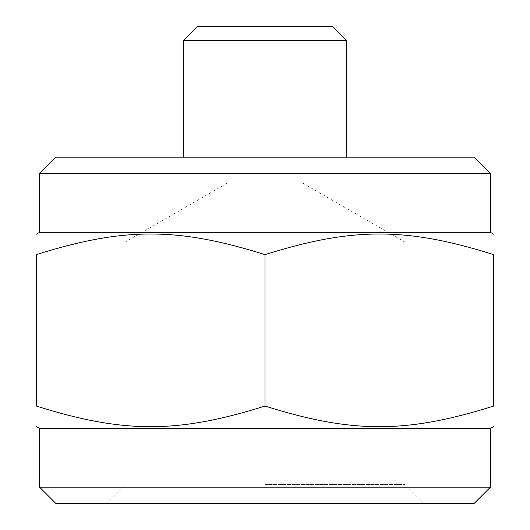 <?xml version="1.0" encoding="UTF-8"?>
<svg xmlns="http://www.w3.org/2000/svg" width="530" height="530" viewBox="0 0 530 530"><rect width="100%" height="100%" fill="white"/><g stroke="black" fill="none" stroke-linecap="round" stroke-linejoin="round"><path stroke-width="0.4" stroke-dasharray="2.65 1.99" d="M265 484.519L404.933 484.519L265 484.519M265 503.5L106.086 503.5L265 503.5M265 242.131L404.933 242.131L265 242.131M265 182.088L229.059 182.088L265 182.088M197.471 26.5L332.529 26.5M346.68 40.644L183.32 40.644M55.902 157.185L474.098 157.185M39.571 173.522L490.429 173.522M490.429 232.326L39.571 232.326M265 254.638C177.55 227.118 123.748 227.118 36.298 254.638L36.298 406.046C123.748 433.567 177.55 433.567 265 406.046C352.45 433.567 406.252 433.567 493.702 406.046L493.702 254.638C406.252 227.118 352.45 227.118 265 254.638L265 406.046M39.571 487.163L490.429 487.163M490.429 428.359L39.571 428.359M265 157.185L346.68 157.185L265 157.185M265 26.5L300.941 26.5L265 26.5M55.902 503.5L474.098 503.5M229.059 26.5L229.059 182.088L125.067 242.131L125.067 484.519L106.086 503.5M300.941 26.5L300.941 182.088L404.933 242.131L404.933 484.519L423.914 503.5"/><path stroke-width="0.79" d="M55.902 503.5L39.571 487.163L490.429 487.163L474.098 503.5L55.902 503.5M346.68 40.644L332.529 26.5L197.471 26.5L183.32 40.644L346.68 40.644L346.68 157.185M39.571 173.522L490.429 173.522L474.098 157.185L55.902 157.185L39.571 173.522L39.571 232.326L490.429 232.326L493.702 234.214M265 406.046C177.55 433.567 123.748 433.567 36.298 406.046C36.298 433.567 36.298 433.567 36.298 406.046C36.298 433.567 36.298 433.567 36.298 406.046L36.298 254.638C36.298 227.118 36.298 227.118 36.298 254.638C36.298 227.118 36.298 227.118 36.298 254.638C123.748 227.118 177.55 227.118 265 254.638L265 406.046C352.45 433.567 406.252 433.567 493.702 406.046C493.702 433.567 493.702 433.567 493.702 406.046C493.702 433.567 493.702 433.567 493.702 406.046L493.702 254.638C493.702 227.118 493.702 227.118 493.702 254.638C493.702 227.118 493.702 227.118 493.702 254.638C406.252 227.118 352.45 227.118 265 254.638M39.571 487.163L39.571 428.359L490.429 428.359L493.702 426.471M183.32 40.644L183.32 157.185M39.571 232.326L36.298 234.214M39.571 428.359L36.298 426.471M490.429 428.359L490.429 487.163M490.429 173.522L490.429 232.326"/></g></svg>
